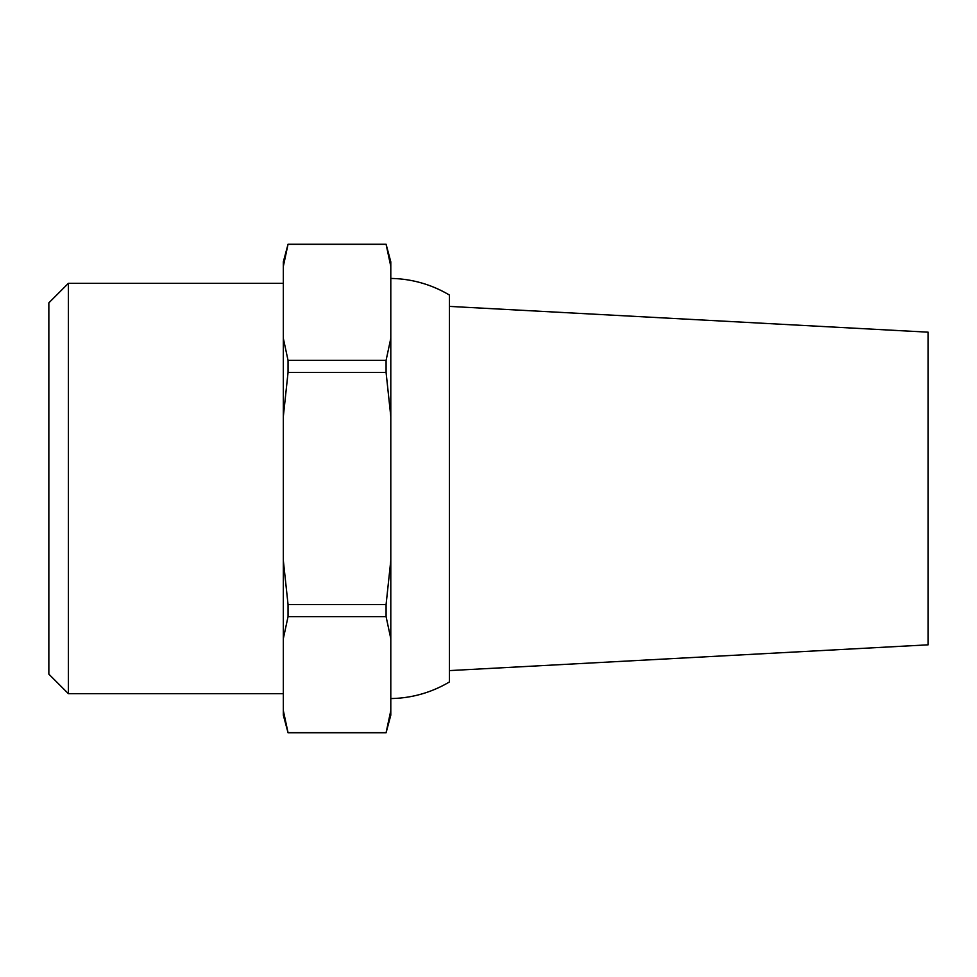 <?xml version="1.0" encoding="UTF-8"?>
<svg xmlns="http://www.w3.org/2000/svg" width="977" height="977" viewBox="0 0 977 977"><rect width="100%" height="100%" fill="white"/><g stroke="black" fill="none" stroke-linecap="round" stroke-linejoin="round"><path stroke-width="1.47" d="M48.85 674.13L48.85 302.87L68.39 283.33L68.39 693.67L48.85 674.13M449.42 670.601L928.15 644.82L928.15 332.18L449.42 306.399M390.8 698.555A117.24 117.24 0 0 0 449.42 681.946L449.42 295.054A117.24 117.24 0 0 0 390.8 278.445M283.33 283.33L68.39 283.33M283.33 693.67L68.39 693.67M390.8 710.621L390.8 715.164L386.086 732.75L288.044 732.75L283.33 710.621L288.044 732.652L386.086 732.652L390.8 710.621L390.8 638.665L386.086 616.634L288.044 616.634L283.33 638.665L283.33 715.164L288.044 732.75M283.33 266.379L283.33 261.836L288.044 244.25L283.33 266.379L283.33 338.335L288.044 360.366L386.086 360.366L390.8 338.335L390.8 266.379L386.086 244.348L288.044 244.348M283.33 638.665L283.33 560.456L288.044 604.507L386.086 604.507L390.8 560.456L390.8 416.544L386.086 372.493L288.044 372.493L283.33 416.544L283.33 560.456M283.33 416.544L283.33 338.335M288.044 616.634L288.044 604.507M288.044 372.493L288.044 360.366M386.086 616.634L386.086 604.507M386.086 372.493L386.086 360.366M386.086 244.25L390.8 261.836L390.8 266.379L386.086 244.25L288.044 244.25M390.8 638.665L390.8 560.456M390.8 416.544L390.8 338.335"/></g></svg>
